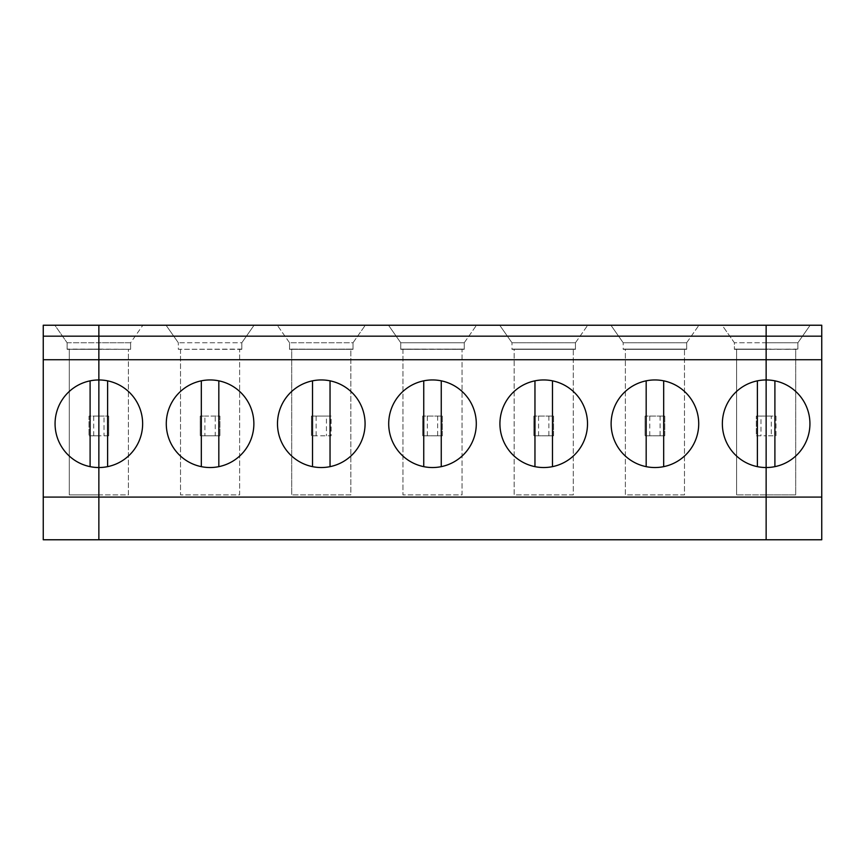 <?xml version="1.0" encoding="UTF-8"?>
<svg xmlns="http://www.w3.org/2000/svg" width="865" height="865" viewBox="0 0 865 865"><rect width="100%" height="100%" fill="white"/><g stroke="black" fill="none" stroke-linecap="round" stroke-linejoin="round"><path stroke-width="0.65" stroke-dasharray="4.33 3.24" d="M771.299 416.076L766.141 416.076L766.141 435.787L756.291 435.787L756.291 416.076L756.291 435.787L760.984 435.787L760.984 416.076L756.291 416.076L766.141 416.076L766.141 325.229L766.141 342.745L797.887 342.745L810.148 325.229L766.141 325.229L810.148 325.229L797.887 342.745L766.141 342.745L766.141 349.092L766.141 325.229L821.75 325.229L821.75 539.771L766.141 539.771L766.141 435.787L775.991 435.787L775.991 416.076L771.299 416.076L771.299 435.787M797.887 349.092L766.141 349.309L766.141 342.745L734.396 342.745L766.141 342.745L766.141 349.092L734.396 349.092L766.141 349.092L734.396 349.092L766.141 349.092L766.141 494.899L766.141 349.309L795.703 349.309L795.703 494.899L766.141 494.899L795.703 494.899L795.703 349.309L766.141 349.092L766.141 494.899L766.141 349.309L734.396 349.309L734.396 342.745L722.134 325.229L766.141 325.229L722.134 325.229L734.396 342.745L734.396 349.309L797.887 349.309L797.887 342.745L797.887 349.092M774.899 466.646L774.899 380.838A43.78 43.78 0 0 0 722.362 423.742A43.78 43.78 0 0 0 774.899 466.646A43.78 43.78 0 0 0 774.899 380.838M775.991 416.076L775.991 435.787L766.141 435.787L766.141 539.771L43.25 539.771L43.25 325.229L98.859 325.229L98.859 416.076L108.709 416.076L104.016 416.076L104.016 435.787L108.709 435.787L89.008 435.787L98.859 435.787L98.859 539.771L98.859 416.076L89.008 416.076L89.008 435.787L89.008 416.076L98.859 416.076L98.859 325.229L54.852 325.229L67.113 342.745L54.852 325.229L98.859 325.229L98.859 342.745L98.859 325.229L766.141 325.229L766.141 416.076L775.991 416.076M43.25 497.083L821.75 497.083M67.113 342.745L98.859 342.745L67.113 342.745L67.113 349.092L98.859 349.092L98.859 342.745L98.859 349.309L67.113 349.309L98.859 349.092L67.113 349.309L67.113 342.745M69.297 349.309L98.859 349.309L98.859 494.899L98.859 349.309L128.409 349.309L128.409 494.899L69.297 494.899L69.297 349.309L128.409 349.309L128.409 494.899L98.859 494.899L98.859 349.309L98.859 494.899L69.297 494.899L69.297 349.309M98.859 379.962A43.78 43.78 0 0 0 90.101 466.646A43.78 43.78 0 0 0 142.638 423.742A43.78 43.78 0 0 0 98.859 379.962M98.859 349.092L130.604 349.309L98.859 349.309L98.859 342.745L130.604 342.745L142.866 325.229L130.604 342.745L130.604 349.309L130.604 342.745L98.859 342.745L98.859 349.092M93.701 435.787L93.701 416.076M90.101 380.838L90.101 466.646M289.537 342.745L277.276 325.229L289.537 342.745L289.537 349.092L353.028 349.309L289.537 349.309L353.028 349.092L289.537 349.309L353.028 349.309L289.537 349.092L289.537 342.745L353.028 342.745L365.289 325.229L353.028 342.745L353.028 349.092L353.028 342.745L289.537 342.745M277.276 325.229L365.289 325.229L277.276 325.229M166.058 325.229L254.083 325.229L166.058 325.229L178.331 342.745L166.058 325.229M142.866 325.229L98.859 325.229L142.866 325.229M388.493 325.229L476.507 325.229L388.493 325.229L400.755 342.745L388.493 325.229M499.711 325.229L587.724 325.229L499.711 325.229L511.972 342.745L575.463 342.745L511.972 342.745L499.711 325.229M610.917 325.229L698.942 325.229L610.917 325.229L623.189 342.745L686.669 342.745L623.189 342.745L610.917 325.229M104.016 416.076L98.859 416.076L98.859 435.787L104.016 435.787M201.318 466.646A43.78 43.78 0 0 0 218.823 466.646L218.823 380.838A43.78 43.78 0 0 0 201.318 380.838L201.318 466.646A43.78 43.78 0 0 1 201.318 380.838M241.811 349.092L178.331 349.309L178.331 342.745L178.331 349.309L241.811 349.309L241.811 342.745L178.331 342.745L241.811 342.745L254.083 325.229L241.811 342.745L241.811 349.092M180.515 349.309L180.515 494.899L180.515 349.309L239.627 349.309L239.627 494.899L180.515 494.899L239.627 494.899L239.627 349.309L180.515 349.309M219.926 435.787L200.215 435.787L204.908 435.787L204.908 416.076L200.215 416.076L219.926 416.076L219.926 435.787L219.926 416.076L215.234 416.076L215.234 435.787L219.926 435.787M200.215 416.076L200.215 435.787L200.215 416.076M108.709 435.787L108.709 416.076L108.709 435.787M326.44 416.076L311.432 416.076L331.133 416.076L331.133 435.787L311.432 435.787L331.133 435.787L331.133 416.076L326.44 416.076L326.44 435.787M311.432 416.076L311.432 435.787L311.432 416.076M442.35 435.787L422.65 435.787L442.35 435.787L442.35 416.076L422.65 416.076L442.35 416.076L442.35 435.787M422.65 416.076L422.65 435.787L422.65 416.076M553.568 435.787L533.867 435.787L553.568 435.787L553.568 416.076L533.867 416.076L553.568 416.076L553.568 435.787M533.867 416.076L533.867 435.787L533.867 416.076M664.785 435.787L645.074 435.787L664.785 435.787L664.785 416.076L645.074 416.076L664.785 416.076L664.785 435.787M645.074 416.076L645.074 435.787L645.074 416.076M98.859 342.745L98.859 325.229L98.859 342.745M464.246 342.745L400.755 342.745L400.755 349.092L464.246 349.092L400.755 349.309L464.246 349.309L400.755 349.092L400.755 342.745L464.246 342.745L476.507 325.229L464.246 342.745L464.246 349.092L464.246 342.745M441.258 466.646A43.78 43.78 0 0 0 441.258 380.838A43.78 43.78 0 0 0 388.72 423.742A43.78 43.78 0 0 0 441.258 466.646L441.258 380.838M402.949 349.309L402.949 494.899L402.949 349.309L462.051 349.309L462.051 494.899L402.949 494.899L462.051 494.899L462.051 349.309L402.949 349.309M291.732 349.309L350.844 349.309L350.844 494.899L291.732 494.899L350.844 494.899L350.844 349.309L291.732 349.309L291.732 494.899L291.732 349.309M218.823 466.646A43.78 43.78 0 0 0 218.823 380.838M312.525 380.838L312.525 466.646A43.78 43.78 0 0 0 365.073 423.742A43.78 43.78 0 0 0 312.525 380.838A43.78 43.78 0 0 0 312.525 466.646M316.125 435.787L316.125 416.076M330.041 466.646L330.041 380.838M423.742 380.838L423.742 466.646M437.658 416.076L437.658 435.787M427.342 435.787L427.342 416.076M575.463 342.745L587.724 325.229L575.463 342.745L575.463 349.092L511.972 349.092L575.463 349.309L511.972 349.309L575.463 349.309L511.972 349.309L511.972 342.745L511.972 349.092L575.463 349.092L575.463 342.745M552.476 466.646A43.78 43.78 0 0 0 552.476 380.838A43.78 43.78 0 0 0 499.927 423.742A43.78 43.78 0 0 0 552.476 466.646L552.476 380.838M534.959 380.838L534.959 466.646M548.875 416.076L548.875 435.787M538.56 435.787L538.56 416.076M514.156 349.309L573.268 349.309L573.268 494.899L514.156 494.899L514.156 349.309L573.268 349.309L573.268 494.899L514.156 494.899L514.156 349.309M686.669 342.745L698.942 325.229L686.669 342.745L686.669 349.092L623.189 349.092L686.669 349.309L623.189 349.309L686.669 349.309L623.189 349.309L623.189 342.745L623.189 349.092L686.669 349.092L686.669 342.745M663.682 466.646A43.78 43.78 0 0 0 663.682 380.838A43.78 43.78 0 0 0 611.144 423.742A43.78 43.78 0 0 0 663.682 466.646L663.682 380.838M646.177 380.838L646.177 466.646M660.092 416.076L660.092 435.787M649.766 435.787L649.766 416.076M625.373 349.309L684.485 349.309L684.485 494.899L625.373 494.899L625.373 349.309L684.485 349.309L684.485 494.899L625.373 494.899L625.373 349.309M760.984 416.076L766.141 416.076L766.141 435.787L760.984 435.787M757.383 380.838L757.383 466.646M736.591 349.309L766.141 349.309L736.591 349.309L736.591 494.899L736.591 349.309M766.141 494.899L736.591 494.899L766.141 494.899M107.617 466.646L107.617 380.838M204.908 435.787L215.234 435.787M215.234 416.076L204.908 416.076"/><path stroke-width="1.3" d="M774.899 466.646L774.899 380.838M43.25 359.721L43.25 539.771L766.141 539.771L766.141 379.962A43.78 43.78 0 0 1 809.932 423.742A43.78 43.78 0 0 1 766.141 467.532A43.78 43.78 0 0 1 722.362 423.742A43.78 43.78 0 0 1 766.141 379.962L766.141 359.721L43.25 359.721L43.25 336.171L766.141 336.171L766.141 325.229L821.75 325.229L821.75 497.083L766.141 497.083L766.141 325.229L98.859 325.229L98.859 497.083L766.141 497.083L766.141 539.771L821.75 539.771L821.75 497.083M821.75 359.721L766.141 359.721L766.141 336.171L821.75 336.171M43.25 336.171L43.25 325.229L98.859 325.229L98.859 379.962A43.78 43.78 0 0 1 142.638 423.742A43.78 43.78 0 0 1 98.859 467.532A43.78 43.78 0 0 1 55.068 423.742A43.78 43.78 0 0 1 98.859 379.962L98.859 539.771L98.859 497.083L43.25 497.083M90.101 380.838L90.101 466.646M210.076 467.532A43.78 43.78 0 0 1 172.157 401.847A43.78 43.78 0 0 1 247.996 401.847A43.78 43.78 0 0 1 210.076 467.532M321.283 467.532A43.78 43.78 0 0 1 283.363 401.847A43.78 43.78 0 0 1 359.202 401.847A43.78 43.78 0 0 1 321.283 467.532M432.5 467.532A43.78 43.78 0 0 1 394.581 401.847A43.78 43.78 0 0 1 470.419 401.847A43.78 43.78 0 0 1 432.5 467.532M543.717 467.532A43.78 43.78 0 0 1 505.798 401.847A43.78 43.78 0 0 1 581.637 401.847A43.78 43.78 0 0 1 543.717 467.532M654.924 467.532A43.78 43.78 0 0 1 617.005 401.847A43.78 43.78 0 0 1 692.843 401.847A43.78 43.78 0 0 1 654.924 467.532M218.823 466.646L218.823 380.838M312.525 380.838L312.525 466.646M423.742 380.838L423.742 466.646M330.041 466.646L330.041 380.838M534.959 380.838L534.959 466.646M441.258 466.646L441.258 380.838M646.177 380.838L646.177 466.646M552.476 466.646L552.476 380.838M757.383 380.838L757.383 466.646M663.682 466.646L663.682 380.838M201.318 380.838L201.318 466.646M107.617 466.646L107.617 380.838"/></g></svg>
